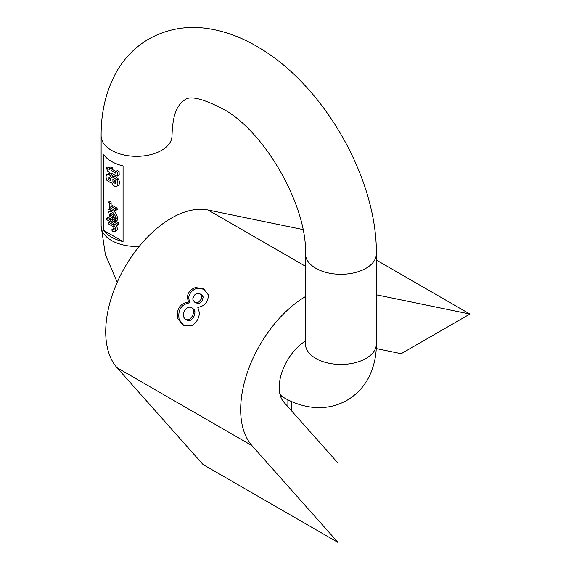 <?xml version="1.0" encoding="UTF-8"?>
<svg xmlns="http://www.w3.org/2000/svg" width="571" height="571" viewBox="0 0 571 571"><rect width="100%" height="100%" fill="white"/><g stroke="black" fill="none" stroke-linecap="round" stroke-linejoin="round"><path stroke-width="0.86" d="M106.327 167.76L109.289 169.473L109.289 167.724L111.059 168.745L111.059 170.493L115.627 173.084L115.806 171.493L117.526 172.271L117.655 175.611L116.27 175.989L111.059 173.063L111.059 174.234L109.289 173.213L109.289 172.042L107.626 171.079L106.327 167.76L107.869 166.875L109.318 167.703M109.289 167.724L110.831 166.832L112.601 167.853L112.601 169.601L115.842 171.471M115.806 171.493L117.348 170.608L119.068 171.379L119.196 174.726L117.291 176.068L119.196 174.726M106.898 174.433C108.633 173.812 110.146 174.947 111.431 177.838L114.1 175.911L118.418 179.001C119.689 181.706 119.746 183.798 118.59 185.275L117.048 186.167C115.877 187.017 114.407 186.467 112.637 184.512L111.431 182.12L110.817 182.863L106.898 180.357C105.771 177.752 105.771 175.775 106.898 174.433L109.461 173.313M107.055 174.341L108.519 173.498M111.195 174.162L112.837 176.56M109.346 209.907A1.092 0.628 -120 0 0 109.575 209.407L109.575 203.619A1.092 0.628 -120 0 0 109.097 202.519A1.092 0.628 -120 0 0 108.254 202.227A1.092 0.628 -120 0 0 108.026 202.726L108.026 208.515A1.092 0.628 -120 0 0 108.504 209.614A1.092 0.628 -120 0 0 109.346 209.907L110.888 209.015A1.092 0.628 -120 0 0 111.117 208.515L111.117 208.172M111.117 206.588L111.117 202.726A1.092 0.628 -120 0 0 110.638 201.627A1.092 0.628 -120 0 0 109.796 201.342L108.254 202.227M103.786 230.463L123.065 241.597A35.445 20.463 180 0 1 111.502 237.143A35.445 20.463 180 0 1 103.786 230.463L103.786 154.777A35.445 20.463 0 0 0 111.502 161.457A35.445 20.463 0 0 0 123.065 165.911L123.065 241.597M109.575 216.352L109.575 215.017A3.269 1.891 60 0 1 110.253 213.518A3.269 1.891 60 0 1 112.772 214.396A3.269 1.891 60 0 1 114.2 217.687L114.2 219.914A1.092 0.628 -120 0 0 114.678 221.013A1.092 0.628 -120 0 0 115.513 221.305L117.055 220.413A1.092 0.628 -120 0 0 117.283 219.914L117.283 217.687A5.453 3.148 -120 0 0 114.907 212.198A5.453 3.148 -120 0 0 110.703 210.742L109.161 211.627A5.453 3.148 -120 0 0 108.026 214.125L108.026 216.352A1.092 0.628 -120 0 0 108.804 217.687L112.273 219.692A1.092 0.628 -120 0 0 112.815 219.742A1.092 0.628 -120 0 0 112.987 218.871A1.092 0.628 -120 0 0 112.273 217.908L109.575 216.352L111.117 215.46L111.117 214.125A3.269 1.891 60 0 1 111.217 213.404M114.179 217.337A1.092 0.628 -120 0 0 113.815 217.023L111.117 215.46M112.658 229.442L114.186 228.557A1.092 0.628 -120 0 0 113.65 228.5L112.109 229.385A1.092 0.628 -120 0 0 111.945 230.263A1.092 0.628 -120 0 0 112.658 231.219L112.851 231.334A4.09 2.363 -120 0 0 114.892 231.533A4.09 2.363 -120 0 0 115.52 228.257A4.09 2.363 -120 0 0 112.851 224.653L108.804 222.319A1.092 0.628 -120 0 0 108.254 222.262A1.092 0.628 -120 0 0 108.09 223.14A1.092 0.628 -120 0 0 108.804 224.096L112.851 226.437A1.906 1.099 60 0 1 114.093 228.115A1.906 1.099 60 0 1 113.8 229.649A1.906 1.099 60 0 1 112.851 229.549L112.658 229.442A1.092 0.628 -120 0 0 112.109 229.385M112.808 222.854L110.974 221.791M114.892 231.533L116.434 230.648A4.09 2.363 -120 0 0 115.692 224.874M115.599 221.255L118.054 222.676A1.092 0.628 60 0 1 118.768 223.632A1.092 0.628 60 0 1 118.597 224.51L117.055 225.402A1.092 0.628 60 0 1 116.513 225.345L113.429 223.561A1.092 0.628 60 0 1 112.715 222.604A1.092 0.628 60 0 1 112.88 221.726A1.092 0.628 60 0 1 113.429 221.784L116.513 223.561A1.092 0.628 60 0 1 117.226 224.524A1.092 0.628 60 0 1 117.055 225.402M112.88 221.726L114.421 220.841A1.092 0.628 60 0 1 114.507 220.806M112.48 219.778A1.092 0.628 60 0 1 112.43 220.948L110.888 221.841A1.092 0.628 60 0 1 110.346 221.784L107.255 219.999A1.092 0.628 60 0 1 106.549 219.043A1.092 0.628 60 0 1 106.713 218.165A1.092 0.628 60 0 1 107.255 218.222L110.346 219.999A1.092 0.628 60 0 1 111.052 220.963A1.092 0.628 60 0 1 110.888 221.841M106.713 218.165L108.254 217.28A1.092 0.628 60 0 1 108.34 217.244M110.952 206.681L112.494 205.788A1.092 0.628 60 0 1 113.044 205.845L116.513 207.851A1.092 0.628 60 0 1 117.226 208.808A1.092 0.628 60 0 1 117.055 209.685L115.513 210.571A1.092 0.628 60 0 1 114.971 210.521L111.502 208.515A1.092 0.628 60 0 1 110.788 207.551A1.092 0.628 60 0 1 110.952 206.681A1.092 0.628 60 0 1 111.502 206.738L114.971 208.736A1.092 0.628 60 0 1 115.685 209.7A1.092 0.628 60 0 1 115.513 210.571M115.513 221.305A1.092 0.628 -120 0 0 115.742 220.806L115.742 218.579A5.453 3.148 -120 0 0 113.358 213.09A5.453 3.148 -120 0 0 109.161 211.627M113.922 179.558L114.478 181.35L116.091 182.713M115.699 183.612L115.599 181.028L112.872 179.465L112.937 182.242L115.642 183.648M109.368 177.224L110.596 179.323M108.19 179.294L110.232 180.472C110.867 178.609 110.182 177.438 108.19 176.967L108.19 179.294L109.739 178.402M114.1 175.911L112.558 176.803L116.869 179.894C118.147 182.599 118.204 184.69 117.048 186.167L118.59 185.275M111.059 168.745L112.601 167.853M111.059 170.493L112.601 169.601M117.526 172.271L119.068 171.379M111.059 174.234L112.073 173.648M305.471 296.57A92.695 53.517 120 0 0 248.128 370.286A92.695 53.517 120 0 0 251.968 445.623L338.018 542.45L338.018 463.131L283.88 402.212A38.171 22.041 -60 0 1 282.195 371.471A38.171 22.041 -60 0 1 305.471 341.094M376.239 348.574L401.192 353.713L469.883 314.05L376.36 294.807M187.231 297.191L188.53 302.016C179.822 303.515 176.232 309.089 177.767 318.725L183.191 325.242L191.378 325.884C196.117 323.257 198.822 318.939 199.479 312.937L197.802 307.362C204.661 306.199 208.179 302.066 208.358 294.964L203.761 288.862L195.532 287.556C190.814 289.133 188.045 292.345 187.231 297.191L188.594 297.976C189.422 293.13 192.199 289.925 196.924 288.362L204.439 289.283M302.944 229.556L208.058 210.028A92.695 53.517 120 0 0 124.913 267.149A92.695 53.517 120 0 0 117.012 367.71L203.062 464.537L338.018 542.45M376.36 260.055L469.883 314.05M201.313 294.643L202.833 296.049L203.205 297.255L202.098 300.81L199.672 303.073L198.33 303.465L195.846 302.851M183.898 325.62L179.158 319.524C177.631 309.882 181.207 304.3 189.893 302.801L188.594 297.976M192.691 308.276L194.468 310.046L194.925 311.588C194.947 315.313 193.49 318.19 190.578 320.21L188.944 320.666L186.903 320.11M183.462 316.02C183.234 312.394 184.59 309.575 187.531 307.583L190.064 307.055L191.513 307.598L192.934 308.954L193.562 310.802C193.59 314.507 192.134 317.383 189.201 319.417L187.738 319.853L185.618 319.367L183.962 317.612L183.462 316.02M201.827 296.456L201.199 299.233L198.708 302.066L196.146 302.673L194.704 302.195L192.927 300.096L192.87 298.212L194.668 294.943L195.867 293.986L198.58 293.401L200.036 293.901L201.228 294.907L201.827 296.456L203.205 297.255M188.53 302.016L189.893 302.801M291.745 411.07L291.745 401.613M287.891 399.793L287.891 406.73M315.856 358.467A35.445 20.463 0 0 0 354.477 362.899A35.445 20.463 0 0 0 376.36 343.999L376.36 253.838A35.445 20.463 0 0 1 354.477 272.745A35.445 20.463 0 0 1 315.856 268.306A35.445 20.463 0 0 1 305.471 253.838L305.471 343.999A35.445 20.463 0 0 0 315.856 358.467M172.007 217.801L172.007 135.855A35.445 20.463 180 0 1 150.123 154.762A35.445 20.463 180 0 1 111.502 150.323A35.445 20.463 180 0 1 101.117 135.855C100.974 112.458 105.906 91.467 115.927 72.881C123.8 58.677 134.599 47.472 148.332 39.263C167.874 28.35 189.015 24.996 211.77 29.207C227.715 32.183 243.282 38.228 258.477 47.35C323.9 85.372 377.174 178.545 376.36 253.838M139.188 246.422A35.445 20.463 180 0 1 111.502 240.484A35.445 20.463 180 0 1 101.117 226.016L101.117 135.855M279.954 394.176A35.445 20.463 120 0 0 283.673 397.509C292.687 402.791 302.23 406.045 312.294 407.266C324.542 408.658 336.083 406.352 346.918 400.357C357.624 394.004 365.461 385.147 370.436 373.798C374.455 364.434 376.425 354.498 376.36 343.999M109.575 209.407L111.117 208.515M109.575 203.619L111.117 202.726M112.273 217.908L113.815 217.023M109.575 215.017L111.117 214.125M115.742 220.806L117.283 219.914M115.742 218.579L117.283 217.687M112.851 224.653L114.086 223.946M108.804 222.319L110.032 221.605M112.851 229.549L114.2 228.771M113.429 221.784L114.707 221.041M116.513 223.561L118.054 222.676M107.255 218.222L108.54 217.48M110.346 219.999L111.573 219.293M111.502 206.738L113.044 205.845M114.971 208.736L116.513 207.851M112.937 182.242L114.478 181.35M116.869 179.894L118.418 179.001M208.058 210.028L305.471 266.272M117.012 367.71L251.968 445.623M193.562 310.802L194.925 311.588M189.201 319.417L190.578 320.21M177.767 318.725L179.158 319.524M195.532 287.556L196.924 288.362M172.007 135.855C172.421 122.03 174.469 112.366 178.152 106.863C180.265 103.501 182.263 101.36 184.148 100.439C189.244 95.007 203.148 98.369 225.845 110.524C267.335 135.22 307.426 208.101 305.471 253.838M117.212 282.295L105.364 254.53L101.117 226.016M280.325 395.575L283.673 397.509M305.328 345.869L305.471 343.999M112.815 219.742L114.2 218.95M108.254 222.262L109.718 221.42M111.531 182.449L110.817 182.863M192.877 308.383L191.513 307.598M201.484 294.743L200.107 293.944M195.981 302.93L194.618 302.145M186.995 320.167L185.618 319.367"/></g></svg>
